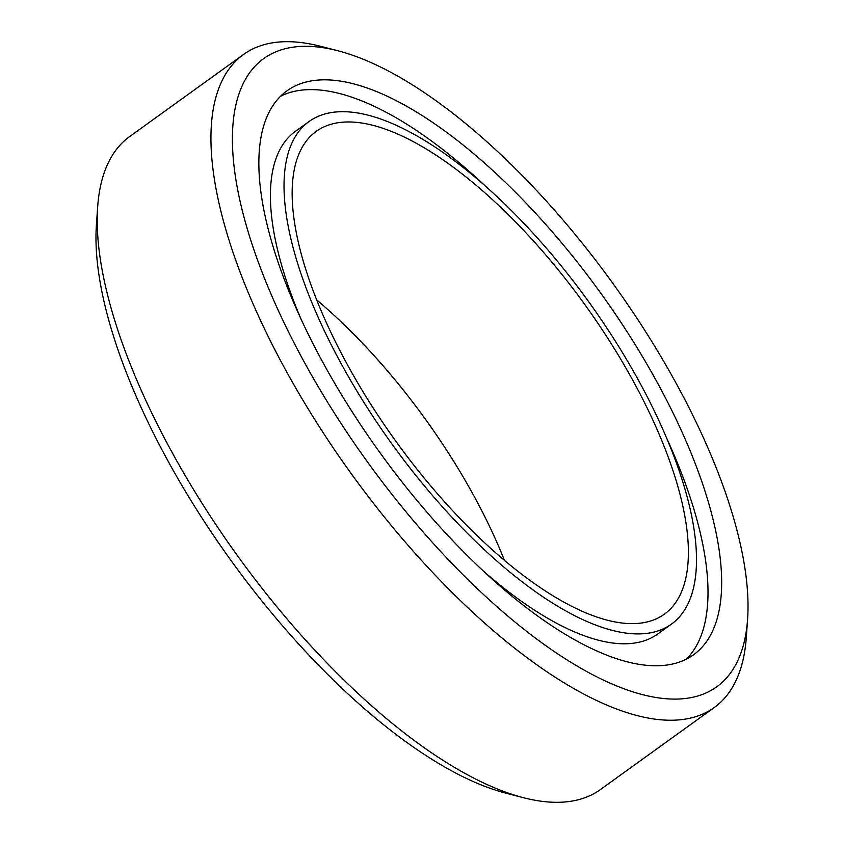 <?xml version="1.0" encoding="UTF-8"?>
<svg xmlns="http://www.w3.org/2000/svg" width="844" height="844" viewBox="0 0 844 844"><rect width="100%" height="100%" fill="white"/><g stroke="black" fill="none" stroke-linecap="round" stroke-linejoin="round"><path stroke-width="1.27" d="M714.246 707.525L600.443 789.541A402.514 157.733 -125.8 0 1 523.533 797.728A402.514 157.733 -125.8 0 1 237.143 555.236A402.514 157.733 -125.8 0 1 97.672 206.854A402.514 157.733 -125.8 0 1 129.754 136.475L243.557 54.459A402.514 157.733 54.2 0 0 350.935 473.22A402.514 157.733 54.2 0 0 714.246 707.525A402.514 157.733 54.2 0 0 746.328 637.146L747.584 619.243A387.259 151.751 -125.8 0 1 367.172 461.52A387.259 151.751 -125.8 0 1 337.853 50.756A387.259 151.751 -125.8 0 1 685.877 401.596A387.259 151.751 -125.8 0 1 747.584 619.243M97.672 206.854L96.416 224.757A387.259 151.751 54.2 0 0 230.612 559.941A387.259 151.751 54.2 0 0 506.147 793.244L523.533 797.728M337.853 50.756L320.467 46.272A402.514 157.733 54.2 0 0 243.557 54.459M665.853 398.653A347.623 136.222 -125.8 0 1 693.525 654.796A347.623 136.222 -125.8 0 1 379.768 452.437A347.623 136.222 -125.8 0 1 287.023 90.783A347.623 136.222 -125.8 0 1 665.853 398.653M640.596 394.929A297.615 116.62 -125.8 0 1 664.291 614.232A297.615 116.62 -125.8 0 1 395.667 440.979A297.615 116.62 -125.8 0 1 316.268 131.347A297.615 116.62 -125.8 0 1 640.596 394.929M316.732 299.926A297.615 116.62 -125.8 0 1 481.28 509.755A297.615 116.62 -125.8 0 1 504.512 560.479M646.757 395.836A309.811 121.399 -125.8 0 1 671.423 624.127A309.811 121.399 -125.8 0 1 391.785 443.775A309.811 121.399 -125.8 0 1 309.136 121.452A309.811 121.399 -125.8 0 1 646.757 395.836M671.423 624.127L657.771 633.971A309.811 121.399 -125.8 0 1 482.473 570.28M300.464 317.745A309.811 121.399 -125.8 0 1 295.474 131.295L309.136 121.452M666.443 437.677A347.623 136.222 -125.8 0 1 686.32 659.185M280.588 96.237A347.623 136.222 -125.8 0 1 484.435 185.152"/></g></svg>
